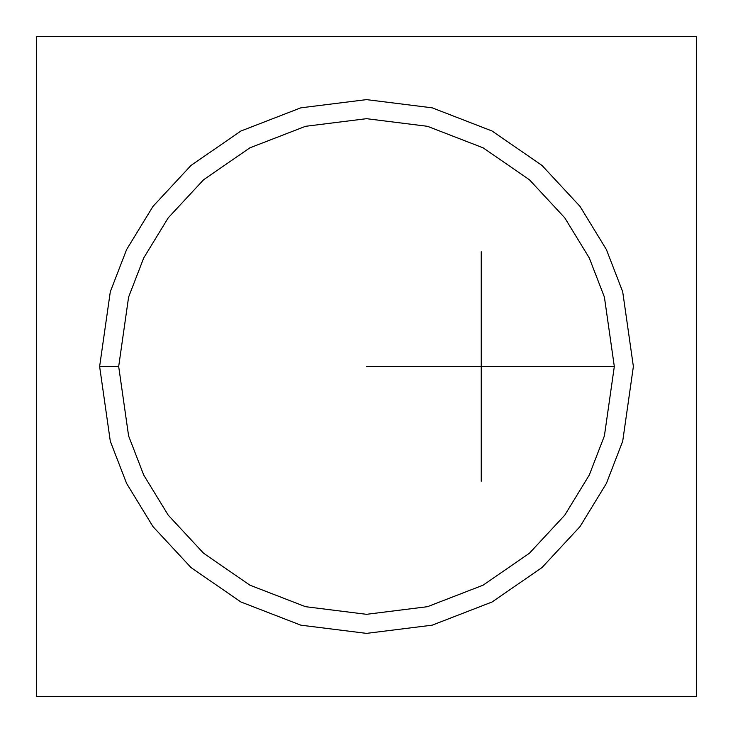 <?xml version="1.0" encoding="UTF-8"?>
<svg xmlns="http://www.w3.org/2000/svg" width="733" height="733" viewBox="0 0 733 733"><rect width="100%" height="100%" fill="white"/><g stroke="black" fill="none" stroke-linecap="round" stroke-linejoin="round"><path stroke-width="1.1" d="M481.233 251.767L481.233 481.233M696.35 36.65L696.35 696.35L36.65 696.35L36.65 36.65L696.35 36.65L36.65 36.65L36.65 696.35L696.35 696.35L696.35 36.65M99.624 366.5L110.298 291.771L126.607 249.55L152.995 206.376L191.02 165.429L240.91 131.024L300.805 107.833L366.5 99.624L432.195 107.833L492.09 131.024L541.98 165.429L580.005 206.376L606.393 249.55L622.702 291.771L633.376 366.5L622.702 441.229L606.393 483.45L580.005 526.624L541.98 567.571L492.09 601.976L432.195 625.167L366.5 633.376L300.805 625.167L240.91 601.976L191.02 567.571L152.995 526.624L126.607 483.45L110.298 441.229L99.624 366.5L110.298 441.229L126.607 483.45L152.995 526.624L191.02 567.571L240.91 601.976L300.805 625.167L366.5 633.376L432.195 625.167L492.09 601.976L541.98 567.571L580.005 526.624L606.393 483.45L622.702 441.229L633.376 366.5L622.702 291.771L606.393 249.55L580.005 206.376L541.98 165.429L492.09 131.024L432.195 107.833L366.5 99.624L300.805 107.833L240.91 131.024L191.02 165.429L152.995 206.376L126.607 249.55L110.298 291.771L99.624 366.5L118.682 366.5L128.596 435.888L143.741 475.094L168.251 515.189L203.554 553.213L249.88 585.163L305.496 606.686L366.5 614.318L427.504 606.686L483.12 585.163L529.446 553.213L564.749 515.189L589.259 475.094L604.404 435.888L614.318 366.5L366.5 366.5L614.318 366.5L604.404 297.112L589.259 257.906L564.749 217.811L529.446 179.787L483.12 147.837L427.504 126.314L366.5 118.682L305.496 126.314L249.88 147.837L203.554 179.787L168.251 217.811L143.741 257.906L128.596 297.112L118.682 366.5L128.596 297.112L143.741 257.906L168.251 217.811L203.554 179.787L249.88 147.837L305.496 126.314L366.5 118.682L427.504 126.314L483.12 147.837L529.446 179.787L564.749 217.811L589.259 257.906L604.404 297.112L614.318 366.5L604.404 435.888L589.259 475.094L564.749 515.189L529.446 553.213L483.12 585.163L427.504 606.686L366.5 614.318L305.496 606.686L249.88 585.163L203.554 553.213L168.251 515.189L143.741 475.094L128.596 435.888L118.682 366.5L99.624 366.5"/></g></svg>
